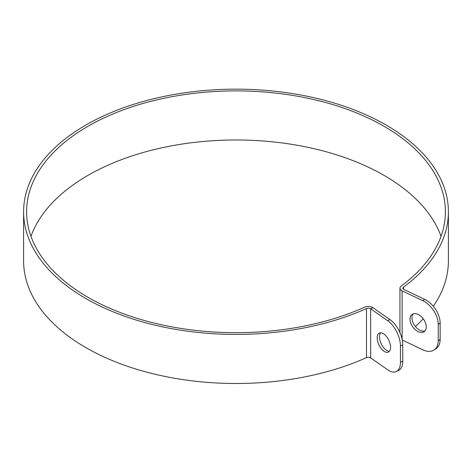 <?xml version="1.0" encoding="UTF-8"?>
<svg xmlns="http://www.w3.org/2000/svg" width="472" height="472" viewBox="0 0 472 472"><rect width="100%" height="100%" fill="white"/><g stroke="black" fill="none" stroke-linecap="round" stroke-linejoin="round"><path stroke-width="0.71" d="M418.133 331.627A10.52 6.626 55 0 1 410.723 323.001A10.52 6.626 55 0 1 412.103 314.423A10.52 6.626 55 0 1 423.561 319.237A10.52 6.626 55 0 1 424.169 331.657A10.52 6.626 55 0 1 418.133 331.627M413.153 313.886A10.52 6.626 -125 0 0 412.953 322.5A10.52 6.626 -125 0 0 420.045 330.288A10.52 6.626 -125 0 0 425.03 330.854M380.633 332.801A10.52 5.463 -115.5 0 0 380.279 341.386A10.52 5.463 -115.5 0 0 386.184 350.071A10.52 5.463 -115.5 0 0 389.424 351.268M383.866 351.174A10.52 5.463 64.5 0 1 377.629 341.333A10.52 5.463 64.5 0 1 379.346 333.09A10.52 5.463 64.5 0 1 388.804 340.235A10.52 5.463 64.5 0 1 388.391 352.082A10.52 5.463 64.5 0 1 383.866 351.174M402.758 361.269L400.439 362.372A20.036 10.408 64.5 0 1 396.303 371.535L398.622 370.431A20.036 10.408 -115.5 0 0 402.758 361.269L402.758 344.908A20.036 10.408 -115.5 0 0 390.014 319.621L372.986 307.697A6.012 3.469 0 0 0 364.655 307.172A209.397 120.891 180 0 1 144.06 320.405A209.397 120.891 180 0 1 26.603 211.786A209.397 120.891 180 0 1 236 90.895A209.397 120.891 180 0 1 445.397 211.786A209.397 120.891 180 0 1 401.206 286.067A6.012 3.469 0 0 0 399.937 288.197A6.012 3.469 0 0 0 402.126 290.876L422.77 300.705A20.036 12.62 55 0 1 438.234 324.423L438.234 340.784A20.036 12.62 55 0 1 434.264 349.841A20.036 12.62 55 0 1 422.77 349.787L402.262 340.023M434.264 349.841L436.175 348.501A20.036 12.62 -125 0 0 440.146 339.445L440.146 323.084A20.036 12.62 -125 0 0 424.682 299.366L404.038 289.537A3.003 1.735 180 0 1 402.946 288.197A3.003 1.735 180 0 1 403.578 287.129A212.4 122.626 0 0 0 448.4 211.786A212.4 122.626 0 0 0 236 89.161A212.4 122.626 0 0 0 23.6 211.786A212.4 122.626 0 0 0 142.739 321.963A212.4 122.626 0 0 0 366.502 308.541A3.003 1.735 180 0 1 370.667 308.806L387.695 320.724A20.036 10.408 64.5 0 1 400.439 346.011L402.758 344.908M396.303 371.535A20.036 10.408 64.5 0 1 387.695 369.806L370.667 357.888A3.003 1.735 180 0 0 366.502 357.623A212.4 122.626 0 0 1 142.739 371.045A212.4 122.626 0 0 1 23.6 260.868L23.6 211.786M400.439 362.372L400.439 346.011M441.037 236.33A209.397 120.891 0 0 0 236 139.977A209.397 120.891 0 0 0 30.963 236.33M415.395 326.524A212.4 122.626 0 0 0 423.231 318.777M433.314 306.257A212.4 122.626 0 0 0 448.4 260.868L448.4 211.786M402.126 339.374L402.126 290.876M390.014 319.621L387.695 320.724M372.986 307.697L370.667 308.806L370.667 357.888M440.146 339.445L438.234 340.784M438.234 324.423L440.146 323.084M424.682 299.366L422.77 300.705M366.502 308.541L366.502 357.623M403.578 287.129L403.578 289.265M399.937 288.197L399.937 332.671"/></g></svg>
